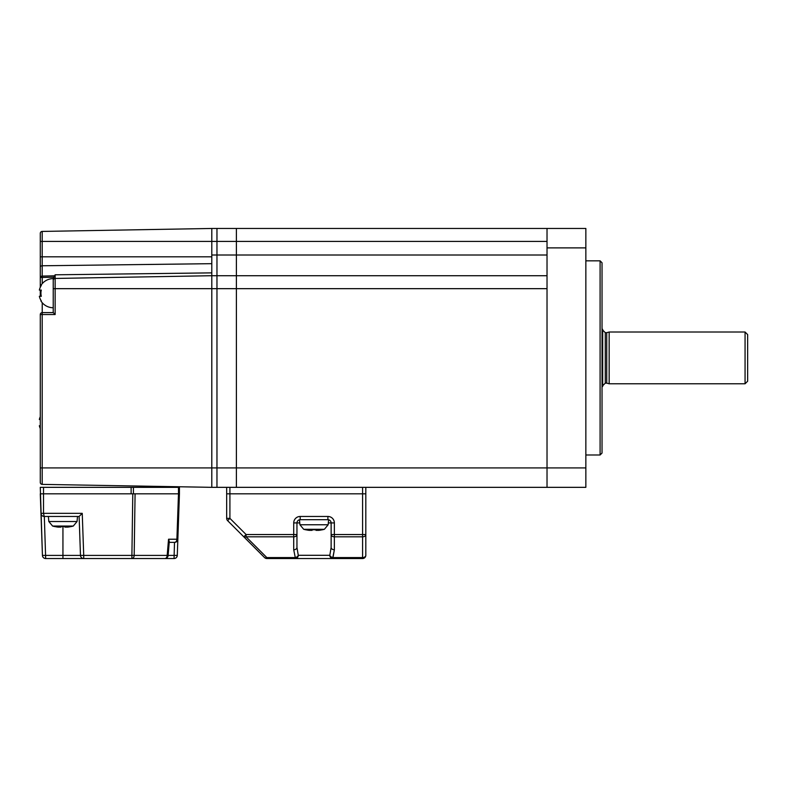 <?xml version="1.0" encoding="UTF-8"?>
<svg xmlns="http://www.w3.org/2000/svg" width="787" height="787" viewBox="0 0 787 787"><rect width="100%" height="100%" fill="white"/><g stroke="black" fill="none" stroke-linecap="round" stroke-linejoin="round"><path stroke-width="1.18" d="M547.024 241.412L216.966 241.412L216.966 487.34L547.024 487.34L547.024 228.466L236.385 228.466L236.385 487.34L236.385 228.466L216.966 228.466L216.966 241.412L216.966 228.466L211.792 228.466L211.792 263.675L42.193 265.77L42.193 276.099L54.598 275.794L55.139 274.801L211.792 272.873L211.792 487.34L42.193 484.379A1.938 1.938 0 0 1 40.285 482.441A1.938 1.938 0 0 0 42.193 484.379A1.938 1.938 0 0 1 40.285 482.441L40.285 314.544A1.938 1.938 0 0 1 42.232 312.606L53.231 312.606L53.231 288.662L55.139 288.662L55.139 314.544L53.231 312.606M547.024 228.466L585.853 228.466L585.853 487.34L547.024 487.34L547.024 288.662L216.966 288.662L216.966 487.34L211.792 487.34L211.792 243.478L211.792 467.921L236.385 467.921L236.385 293.679M211.792 288.662L216.966 288.662L216.966 275.716L211.792 275.716L211.792 288.662L55.139 288.662L55.139 278.45L211.792 275.716M42.193 231.427L42.193 256.808L40.285 256.808L40.285 287.285L40.285 233.375A1.938 1.938 0 0 1 42.193 231.427L211.792 228.466L211.792 241.412L216.966 241.412L216.966 275.716L547.024 275.716M40.285 267.137A1.938 1.377 0 0 1 42.193 265.77L42.193 256.808L211.792 256.808L211.792 241.412L40.285 241.412L40.285 233.375M211.792 256.808L211.792 272.873M40.285 290.078L40.285 296.296L40.285 290.078M55.139 314.544L42.193 314.544L42.193 467.921L40.285 467.921L40.285 482.441M55.139 274.801L55.139 278.45A1.938 1.938 0 0 0 53.231 280.388M40.914 285.425L40.914 285.425A14.56 14.56 0 0 1 53.231 278.628L54.598 275.794M53.546 277.191L42.232 277.467L42.193 276.099A1.938 1.377 0 0 0 40.285 277.467L42.232 277.467L42.232 283.645M365.817 487.34L365.817 493.813L362.581 493.813L365.817 493.813L365.817 555.297A3.237 3.237 0 0 1 362.581 558.534L266.842 558.534A3.237 3.237 0 0 1 264.56 557.58L243.803 536.823L246.095 534.54L293.718 534.54L293.718 522.932A6.473 6.473 0 0 1 300.191 516.459L327.894 516.459L327.894 519.695L300.191 519.695L300.191 516.459M299.768 522.932L296.955 522.932L296.955 547.477L298.273 555.297A3.237 2.194 157.4 0 1 295.282 557.58L293.718 549.769L293.718 536.823L246.095 536.823A3.237 1.869 135 0 1 243.803 536.823L227.62 520.65L229.912 518.358L226.676 518.358L226.676 493.813L229.912 493.813L226.676 493.813L226.676 487.34M296.955 547.477L296.955 534.54L296.955 547.477A3.237 2.292 180 0 1 293.718 549.769M266.842 558.534L266.842 557.58L295.282 557.58L295.282 558.534A3.237 2.991 -90 0 0 298.273 555.297L329.812 555.297A3.237 2.991 90 0 0 332.803 558.534L334.367 549.769L332.803 557.58A3.237 2.194 -157.4 0 1 329.812 555.297L331.13 547.477L331.13 522.932L328.327 522.932M296.955 522.932A3.237 3.237 0 0 1 300.191 519.695A3.237 3.237 0 0 0 296.955 522.932L293.718 522.932M365.817 555.297A3.237 2.292 180 0 1 362.581 557.58L362.581 536.823A3.237 2.292 180 0 0 365.817 534.54L365.817 535.878M331.13 534.54L331.13 547.477A3.237 2.292 180 0 0 334.367 549.769L334.367 536.823A3.237 2.292 0 0 1 331.13 534.54L334.367 534.54L334.367 536.823L362.581 536.823L362.581 493.813L229.912 493.813L229.912 518.358L246.095 534.54L246.095 536.823L266.842 557.58A3.237 1.869 135 0 1 264.56 557.58M227.62 520.65A3.237 3.237 0 0 1 226.676 518.358A3.237 3.237 0 0 0 227.62 520.65M327.894 519.695A3.237 3.237 0 0 1 331.13 522.932A3.237 3.237 0 0 0 327.894 519.695M296.955 534.54A3.237 2.292 180 0 1 293.718 536.823L293.718 534.54L296.955 534.54M178.482 487.34L179.436 487.34L179.436 493.813L177.842 539.223A3.237 3.237 0 0 1 174.616 542.351L169.225 542.351L174.616 542.351C176.514 542.164 177.587 541.122 177.842 539.223L177.282 555.406A3.237 3.237 0 0 1 174.045 558.534L45.676 558.534A3.237 3.237 0 0 1 42.439 555.406L40.285 487.34L178.482 487.34L178.482 493.813L135.079 493.813L134.184 555.406L167.178 555.406L168.546 539.223L169.303 541.476L168.113 555.563L167.178 555.406A3.237 2.292 -90 0 1 164.886 558.534A3.237 3.237 0 0 0 168.113 555.563M131.124 487.34L131.124 493.813L40.285 493.813L42.439 555.406L62.94 555.406L62.94 526.542M168.546 539.223L176.898 539.223L178.482 493.813L179.436 493.813L177.282 555.406C177.055 557.304 175.973 558.347 174.045 558.534L174.507 542.351M44.318 516.459L45.676 558.534L83.717 558.534A3.237 3.237 0 0 1 80.481 555.406L79.123 516.459L44.21 516.459C42.272 516.272 41.19 515.229 40.973 513.34L43.521 513.34L43.521 493.813L40.285 493.813M79.123 516.459L82.242 513.34L43.521 513.34L44.21 516.459L42.468 515.957M41.229 514.491L40.973 513.34M82.242 513.34L83.717 555.406L131.901 555.406L131.901 558.534A3.237 2.292 -90 0 0 134.184 555.406L131.901 555.406L132.787 493.813L43.521 493.813L43.521 487.34M132.787 493.813L135.079 493.813M362.581 487.34L362.581 493.813L229.912 493.813L229.912 487.34M600.097 454.984L600.097 260.831L602.035 262.769L602.035 453.037L600.097 454.984L585.853 454.984M236.385 467.921L547.024 467.921L547.024 266.567M585.853 247.885L547.024 247.885L547.024 252.657M602.035 329.163L602.685 329.34L602.685 386.476L602.035 386.643M606.738 383.141L605.272 383.141L605.272 332.665L606.738 332.665L606.738 383.141L609.158 383.79L745.063 383.79L745.063 332.016L747.65 334.603L747.65 381.203L745.063 383.79M606.738 332.665L609.158 332.016L609.158 383.79M77.5 516.459L77.057 521.525L48.824 521.525L52.601 526.06L73.28 526.06L71.351 526.542M71.351 526.493L71.351 526.493A38.779 38.779 0 0 1 67.79 527.113A38.779 38.779 0 0 0 71.351 526.493M54.529 526.493L54.529 526.493A38.779 38.779 0 0 0 58.09 527.113L61.002 527.113L61.002 526.493A37.904 37.904 0 0 0 64.878 526.493L64.878 527.113L67.79 527.113M40.285 416.717A14.225 14.225 0 0 0 39.35 419.52L40.285 419.52L39.35 419.52M39.35 425.728L40.285 425.728L39.35 425.728A14.225 14.225 0 0 0 40.285 428.522M40.914 300.959L40.914 300.959A14.56 14.56 0 0 0 53.231 307.747L53.231 278.628M41.318 285.425A14.225 14.225 0 0 0 39.35 290.078L41.318 290.078A12.317 12.317 0 0 0 41.318 296.296L39.35 296.296A14.225 14.225 0 0 0 41.318 300.959M41.318 290.078L39.35 290.078M41.318 296.296L39.35 296.296M328.602 519.774L328.159 524.762L299.926 524.762L303.703 529.297L324.382 529.297L322.454 529.779M322.454 529.73L322.454 529.73A38.779 38.779 0 0 1 318.902 530.349A38.779 38.779 0 0 0 322.454 529.73M309.193 530.349A38.779 38.779 0 0 1 305.631 529.73A38.779 38.779 0 0 0 309.193 530.349L312.105 530.349L312.105 529.73A37.904 37.904 0 0 0 315.981 529.73L315.981 530.31M315.981 530.349L318.902 530.349M547.024 255.008L211.792 255.008M42.232 312.606L42.193 314.544L40.285 314.544A1.938 1.938 0 0 1 42.232 312.606L42.232 302.729M211.792 467.921L42.193 467.921L42.193 484.379M40.285 293.187L40.914 293.187M332.803 557.58L362.581 557.58L362.581 558.534M327.894 516.459A6.473 6.473 0 0 1 334.367 522.932L334.367 534.54L365.817 534.54M334.367 522.932L331.13 522.932M133.416 487.34L133.416 493.813M168.133 555.406L177.282 555.406M177.842 539.223L176.898 539.223A3.237 2.292 90 0 1 174.616 542.351M62.94 558.534L62.94 555.406L83.717 555.406L83.717 558.534M585.853 467.921L547.024 467.921M585.853 260.831L600.097 260.831M605.272 332.665L602.685 330.078M609.158 332.016L745.063 332.016M605.272 383.141L602.685 385.738M48.824 521.525L48.381 516.459M77.057 521.525L73.28 526.06M52.601 526.06L54.529 526.542M299.926 524.762L299.493 519.774M328.159 524.762L324.382 529.297M303.703 529.297L305.631 529.779"/></g></svg>
